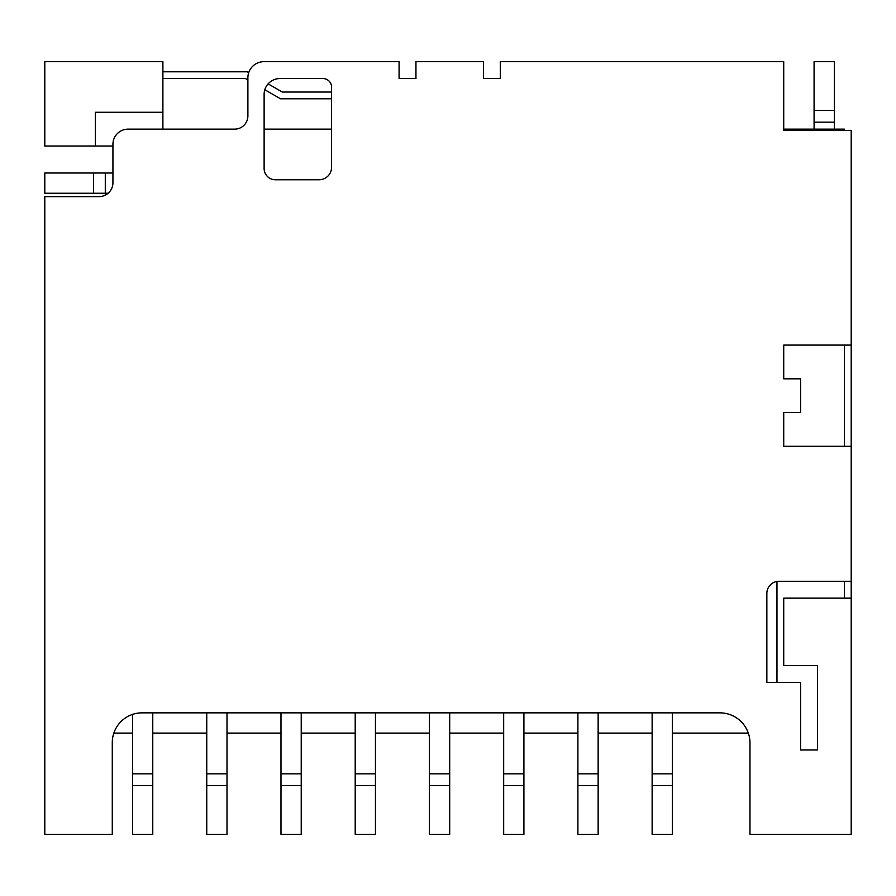 <?xml version="1.0" encoding="UTF-8"?>
<svg xmlns="http://www.w3.org/2000/svg" width="896" height="896" viewBox="0 0 896 896"><rect width="100%" height="100%" fill="white"/><g stroke="black" fill="none" stroke-linecap="round" stroke-linejoin="round"><path stroke-width="1.34" d="M162.893 78.546L245.437 78.546L247.89 79.957M264.813 89.734L280.504 98.784L331.598 98.784M331.598 92.042L282.307 92.042L268.128 83.854M248.718 72.643L247.24 71.792L162.893 71.792M162.893 112.28L162.893 61.667L44.8 61.667L44.8 146.026L95.413 146.026L95.413 112.28L162.893 112.28L162.893 129.147M112.93 146.026L95.413 146.026M331.598 129.147L264.118 129.147M113.848 733.107L132.53 733.107M672.37 733.107L748.328 733.107M598.147 733.107L652.131 733.107M523.914 733.107L577.898 733.107M449.691 733.107L503.675 733.107M375.458 733.107L429.442 733.107M301.224 733.107L355.208 733.107M227.002 733.107L280.986 733.107M152.768 733.107L206.752 733.107M132.53 714.426L132.53 834.333L152.768 834.333L152.768 712.858M206.752 712.858L206.752 834.333L227.002 834.333L227.002 712.858M280.986 712.858L280.986 834.333L301.224 834.333L301.224 712.858M355.208 712.858L355.208 834.333L375.458 834.333L375.458 712.858M429.442 712.858L429.442 834.333L449.691 834.333L449.691 712.858M503.675 712.858L503.675 834.333L523.914 834.333L523.914 712.858M577.898 712.858L577.898 834.333L598.147 834.333L598.147 712.858M652.131 712.858L652.131 834.333L672.37 834.333L672.37 712.858M776.966 682.494L776.966 581.448M112.93 173.018L44.8 173.018L44.8 193.256L108.102 193.256M783.72 129.147L844.446 129.147L844.446 130.402M132.53 785.523L152.768 785.523M132.53 773.842L152.768 773.842M206.752 785.523L227.002 785.523M206.752 773.842L227.002 773.842M280.986 785.523L301.224 785.523M280.986 773.842L301.224 773.842M355.208 785.523L375.458 785.523M355.208 773.842L375.458 773.842M429.442 785.523L449.691 785.523M429.442 773.842L449.691 773.842M503.675 785.523L523.914 785.523M503.675 773.842L523.914 773.842M577.898 785.523L598.147 785.523M577.898 773.842L598.147 773.842M652.131 785.523L672.37 785.523M652.131 773.842L672.37 773.842M817.454 749.974L800.587 749.974L817.454 749.974L817.454 665.627L783.72 665.627L783.72 598.147L851.2 598.147L851.2 130.402L783.72 130.402L783.72 61.667L500.293 61.667L500.293 78.546L483.426 78.546L483.426 61.667L415.946 61.667L415.946 78.546L399.078 78.546L399.078 61.667L263.962 61.667A16.072 16.072 0 0 0 247.89 77.75L247.89 115.909A13.25 13.25 0 0 1 234.64 129.147L128.072 129.147A15.142 15.142 0 0 0 112.93 144.301L112.93 182.728A13.899 13.899 0 0 1 99.03 196.627L44.8 196.627L44.8 834.333L112.28 834.333L112.28 742.627A29.758 29.758 0 0 1 142.05 712.858L719.902 712.858A30.083 30.083 0 0 1 749.974 742.941L749.974 834.333L851.2 834.333L851.2 598.147M851.2 581.28L844.446 581.28L844.446 598.147M844.446 345.094L844.446 446.309L783.72 446.309L783.72 412.574L800.587 412.574L800.587 378.829L783.72 378.829L783.72 345.094L851.2 345.094M93.598 173.018L93.598 193.256M105.291 173.018L105.291 193.256M814.083 110.477L834.333 110.477L834.333 61.667L814.083 61.667L814.083 129.147M814.083 122.158L834.333 122.158L834.333 129.147M834.333 110.477L834.333 122.158M844.446 581.28L778.994 581.28A12.152 12.152 0 0 0 766.853 593.421L766.853 682.494L800.587 682.494L800.587 749.974M264.118 168.504L264.118 94.394A15.848 15.848 0 0 1 279.966 78.546L322.918 78.546A8.669 8.669 0 0 1 331.598 87.214L331.598 167.216A12.544 12.544 0 0 1 319.054 179.76L275.363 179.76A11.256 11.256 0 0 1 264.118 168.504M851.2 446.309L844.446 446.309"/></g></svg>
